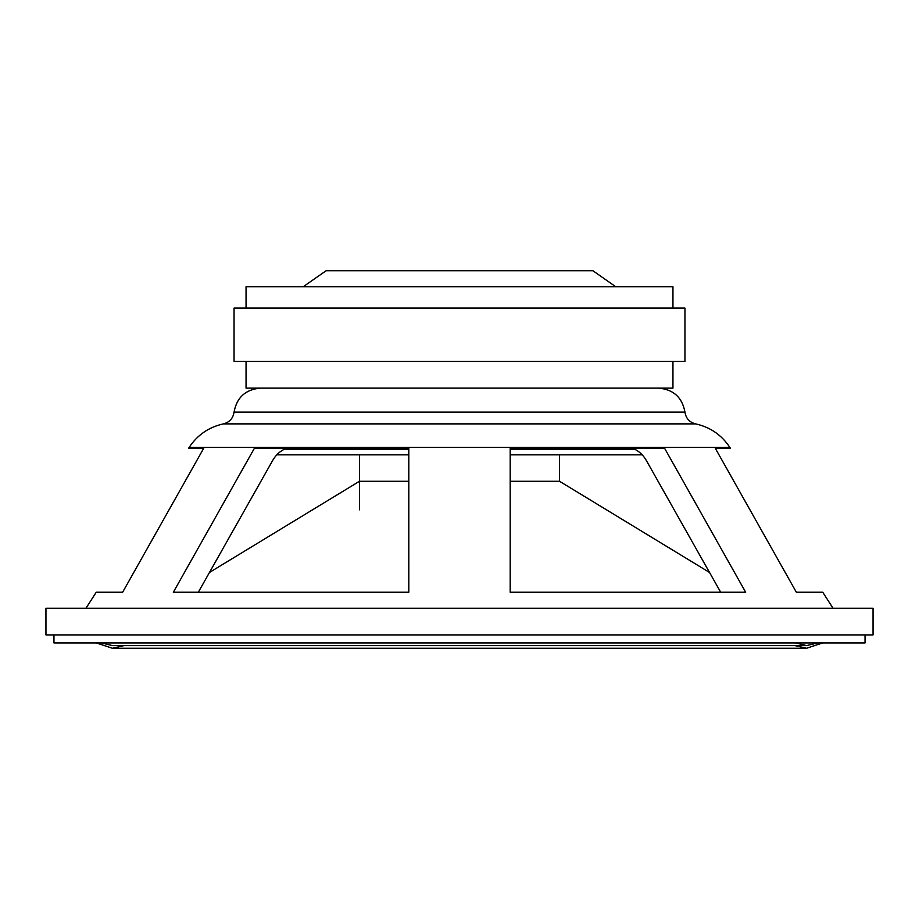 <?xml version="1.0" encoding="UTF-8"?>
<svg xmlns="http://www.w3.org/2000/svg" width="919" height="919" viewBox="0 0 919 919"><rect width="100%" height="100%" fill="white"/><g stroke="black" fill="none" stroke-linecap="round" stroke-linejoin="round"><path stroke-width="1.38" d="M459.5 361.454L684.954 361.454L684.954 308.083L234.046 308.083L234.046 361.454L459.5 361.454M223.443 423.877C229.532 422.281 233.07 418.363 234.046 412.137L684.954 412.137C685.93 418.363 689.468 422.281 695.557 423.877L223.443 423.877C208.866 427.094 197.459 434.905 189.199 447.346L729.801 447.346L730.318 448.162L715.235 448.162L796.359 592.238L822.758 592.238L833.028 608.24M85.972 608.24L96.242 592.238L122.641 592.238L203.765 448.162L188.682 448.162L189.199 447.346M254.46 448.162L408.806 448.162L408.806 592.238L173.335 592.238L254.46 448.162M510.194 592.238L745.665 592.238L664.54 448.162L510.194 448.162L510.194 592.238M459.5 608.24L873.05 608.24L873.05 634.926L45.95 634.926L45.95 608.24L459.5 608.24M198.309 592.238L272.759 460.316C276.228 454.365 280.927 450.321 286.854 448.162M632.146 448.162C638.073 450.321 642.772 454.365 646.241 460.316L720.691 592.238M510.194 481.292L559.556 481.292L709.594 572.503M209.406 572.503L359.444 481.292L408.806 481.292M246.051 361.454L246.051 388.128L672.949 388.128L672.949 361.454M246.051 308.083L246.051 286.739L672.949 286.739L672.949 308.083M303.236 286.739L326.096 270.737L592.904 270.737L615.764 286.739M53.957 634.926L53.957 642.932L865.043 642.932L865.043 634.926M510.194 454.836L642.22 454.836M276.78 454.836L408.806 454.836M510.194 449.23L634.684 449.23M284.316 449.23L408.806 449.23M684.954 412.137C682.231 397.364 673.374 389.357 658.406 388.128M234.046 412.137C236.769 397.364 245.626 389.357 260.594 388.128M695.557 423.877C710.134 427.094 721.541 434.905 729.801 447.346M822.677 642.932L806.595 648.263L794.901 645.597M96.323 642.932L112.405 648.263L806.595 648.263L112.405 648.263L124.099 645.597M817.646 642.932L806.595 645.597L795.532 642.932M101.354 642.932L112.405 645.597L806.595 645.597M359.444 454.836L359.444 509.827M559.556 454.836L559.556 481.292"/></g></svg>
